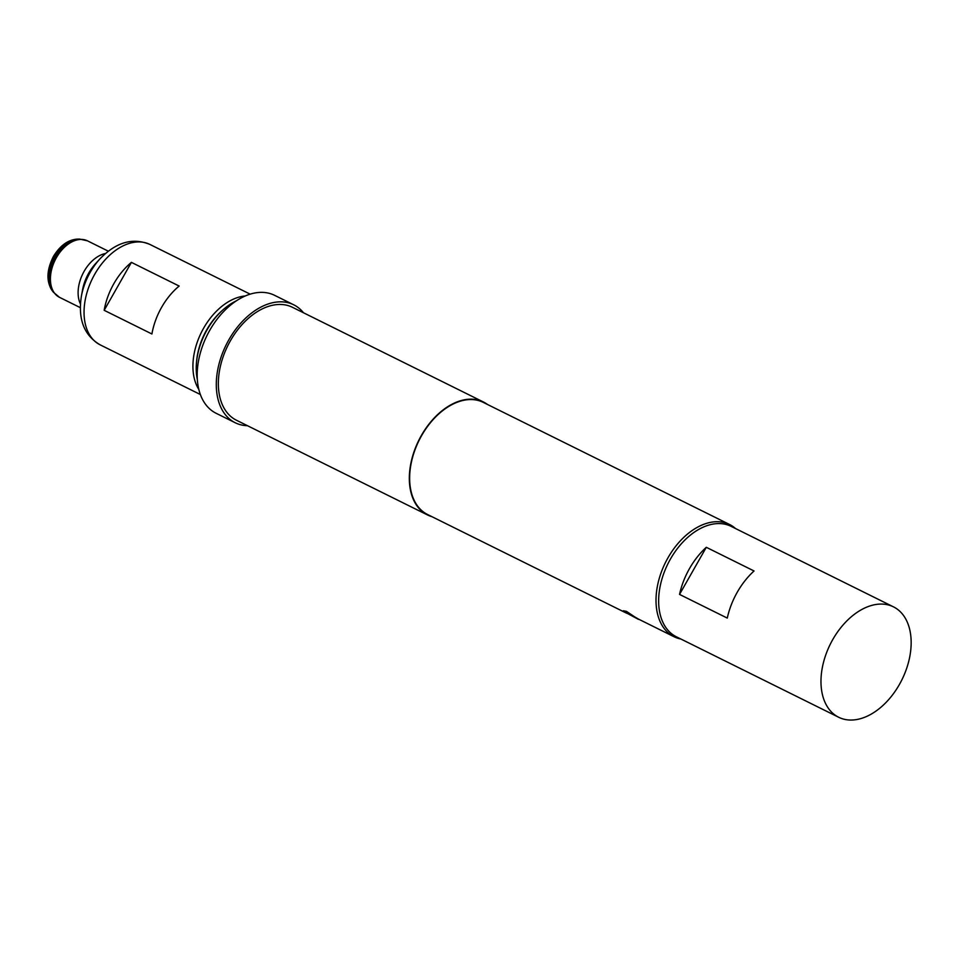 <?xml version="1.0" encoding="UTF-8"?>
<svg xmlns="http://www.w3.org/2000/svg" width="959" height="959" viewBox="0 0 959 959"><rect width="100%" height="100%" fill="white"/><g stroke="black" fill="none" stroke-linecap="round" stroke-linejoin="round"><path stroke-width="1.44" d="M623.302 610.763L626.455 611.362L638.406 619.346L624.932 612.118L623.302 610.763L626.167 611.89L638.526 619.118L674.009 636.716A62.611 40.614 -63.6 0 1 667.979 557.79A62.611 40.614 -63.6 0 1 729.631 524.525A62.611 40.614 -63.6 0 1 735.613 528.589M198.849 389.462A56.03 36.346 -63.6 0 1 203.62 328.194A56.03 36.346 -63.6 0 1 245.192 295.995M151.918 333.984A56.03 36.346 -63.6 0 1 161.592 307.359A56.03 36.346 -63.6 0 1 179.153 286.046L131.407 262.37A56.03 36.346 116.4 0 0 113.845 283.684A56.03 36.346 116.4 0 0 104.171 310.308L151.918 333.984M196.439 363.149L196.571 361.567A53.92 34.98 -63.6 0 1 206.665 329.908A53.92 34.98 -63.6 0 1 221.613 311.064L222.788 310.009A56.725 36.802 116.4 0 0 207.06 329.824A56.725 36.802 116.4 0 0 196.439 363.149A56.725 36.802 116.4 0 0 197.35 379.548M236.393 300.814A56.725 36.802 116.4 0 0 222.788 310.009M679.535 594.412A61.628 39.978 -63.6 0 1 706.304 547.301L754.05 570.977A61.628 39.978 116.4 0 0 727.282 618.087L679.535 594.412L706.304 547.301M893.44 606.843L731.106 526.347A61.628 39.978 116.4 0 0 669.13 561.435A61.628 39.978 116.4 0 0 673.362 635.038A61.628 39.978 116.4 0 0 676.359 636.776L838.693 717.272A61.628 39.978 116.4 0 0 900.669 682.185A61.628 39.978 116.4 0 0 896.449 608.581A61.628 39.978 116.4 0 0 893.44 606.843A61.628 39.978 116.4 0 0 831.465 641.919A61.628 39.978 116.4 0 0 835.697 715.522A61.628 39.978 116.4 0 0 838.693 717.272M680.866 639.018A62.611 40.614 -63.6 0 1 674.009 636.716M247.506 425.712A65.835 42.711 -63.6 0 1 235.219 422.751A65.835 42.711 -63.6 0 1 228.877 339.762A65.835 42.711 -63.6 0 1 293.706 304.794A65.835 42.711 -63.6 0 1 303.5 312.778M235.219 422.751L216.123 413.281A65.835 42.711 -63.6 0 1 209.769 330.292A65.835 42.711 -63.6 0 1 274.598 295.324L293.706 304.794M431.862 516.649A63.03 40.889 -63.6 0 1 427.45 514.935A63.03 40.889 -63.6 0 1 421.373 435.482A63.03 40.889 -63.6 0 1 483.444 402.001A63.03 40.889 -63.6 0 1 487.484 404.47M427.45 514.935L236.465 420.246A63.03 40.889 -63.6 0 1 230.388 340.793A63.03 40.889 -63.6 0 1 292.459 307.3L483.444 402.001M626.706 613.257L427.642 514.551A62.611 40.614 -63.6 0 1 421.6 435.638A62.611 40.614 -63.6 0 1 483.252 402.372L729.631 524.525M131.407 262.37L104.171 310.308M54.172 256.58A30.316 19.671 116.4 0 0 52.289 290.757C46.164 281.586 46.547 270.126 53.452 256.377C60.381 245.216 68.521 239.462 77.907 239.103A30.316 19.671 116.4 0 0 54.172 256.58M77.907 239.103L79.705 239.091A31.179 20.223 116.4 0 0 55.31 257.06A31.179 20.223 116.4 0 0 53.38 292.195L59.47 297.314L80.292 307.635M79.705 239.091L87.473 240.841A31.515 20.451 116.4 0 0 56.437 257.587A31.515 20.451 116.4 0 0 59.47 297.314M105.43 253.512A31.515 20.451 116.4 0 0 84.128 271.313A31.515 20.451 116.4 0 0 80.424 303.943M81.395 296.151A51.558 33.457 116.4 0 1 90.17 272.38A51.558 33.457 116.4 0 1 99.82 259.002L95.432 263.821A35.974 23.34 116.4 0 0 88.707 273.159A35.974 23.34 116.4 0 0 82.582 289.75L81.395 296.151C77.799 319.167 84.056 335.398 100.156 344.844L200.383 394.533M99.82 259.002C115.967 242.195 132.666 237.352 149.928 244.449A56.03 36.346 116.4 0 0 94.749 274.214A56.03 36.346 116.4 0 0 100.156 344.844M52.289 290.757L53.38 292.195M149.928 244.449L250.155 294.149M87.473 240.841L108.295 251.174"/></g></svg>
